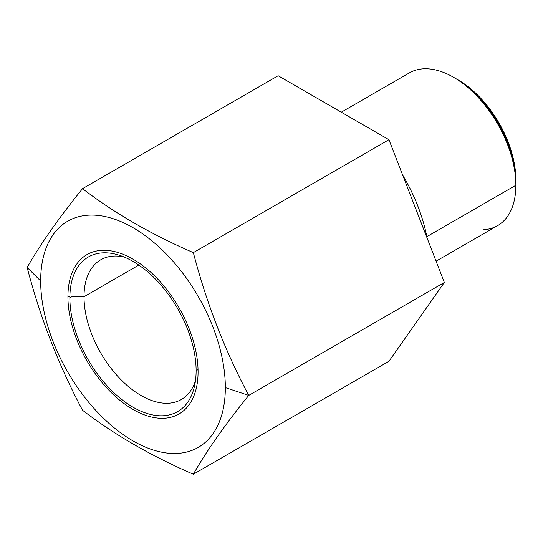 <?xml version="1.0" encoding="UTF-8"?>
<svg xmlns="http://www.w3.org/2000/svg" width="543" height="543" viewBox="0 0 543 543"><rect width="100%" height="100%" fill="white"/><g stroke="black" fill="none" stroke-linecap="round" stroke-linejoin="round"><path stroke-width="0.81" d="M341.289 112.191L409.381 72.884A88.204 50.927 60 0 1 477.351 96.511A88.204 50.927 60 0 1 515.85 185.278A88.204 50.927 -120 0 0 453.48 77.249L458.278 80.018A81.416 47.01 60 0 1 515.85 179.74A81.416 47.01 -120 0 0 457.091 79.346M138.825 265.079L84.016 296.729A80.656 46.562 -120 0 0 119.216 377.894A80.656 46.562 -120 0 0 181.369 399.499A80.656 46.562 -120 0 0 195.487 380.691A80.656 46.562 60 0 1 132.458 389.799A80.656 46.562 60 0 1 84.016 296.729L138.825 265.079M124.069 256.982A80.656 46.562 -120 0 0 100.72 259.805A80.656 46.562 -120 0 0 84.016 296.729A80.656 46.562 60 0 1 124.069 256.982M67.929 296.729L69.884 296.729L67.929 296.729A92.025 53.133 -120 0 0 133.001 409.436A92.025 53.133 -120 0 0 198.073 371.867L198.073 371.867A92.025 53.133 -120 0 0 133.001 259.154A92.025 53.133 -120 0 0 67.929 296.729A92.025 53.133 60 0 1 133.001 259.154A92.025 53.133 60 0 1 198.073 371.867L198.073 371.867A92.025 53.133 60 0 1 133.001 409.436A92.025 53.133 60 0 1 67.929 296.729M71.825 296.729L84.016 296.729L71.825 296.729L69.877 297.849A89.269 51.537 -120 0 0 108.844 387.688A89.269 51.537 -120 0 0 177.636 411.608A89.269 51.537 -120 0 0 196.125 370.74L198.046 369.627L196.125 370.74A89.269 51.537 -120 0 0 157.158 280.901A89.269 51.537 -120 0 0 88.366 256.988A89.269 51.537 -120 0 0 69.877 297.849L71.825 296.729M40.664 280.982A130.585 75.396 -120 0 0 133.001 440.916A130.585 75.396 -120 0 0 225.338 387.607A130.585 75.396 -120 0 0 133.001 227.673A130.585 75.396 -120 0 0 40.664 280.982A130.585 75.396 -120 0 0 133.001 440.916A130.585 75.396 -120 0 0 225.338 387.607L248.742 395.406C225.012 424.721 206.544 450.995 193.342 474.222C151.144 455.93 114.213 434.61 82.55 410.25C58.814 365.69 40.352 318.096 27.15 267.475L40.664 280.982L27.15 267.475C40.358 244.235 58.82 217.967 82.55 188.659C114.227 213.026 151.158 234.345 193.342 252.624C206.55 303.265 225.019 350.859 248.742 395.406L444.337 282.482L388.937 361.299L444.337 282.482L388.937 139.7L444.337 282.482L248.742 395.406C225.012 424.721 206.544 450.995 193.342 474.222L388.937 361.299L193.342 474.222C151.144 455.93 114.213 434.61 82.55 410.25C58.814 365.69 40.352 318.096 27.15 267.475C40.358 244.235 58.82 217.967 82.55 188.659L278.145 75.735L388.937 139.7L193.342 252.624C206.55 303.265 225.019 350.859 248.742 395.406L225.338 387.607A130.585 75.396 -120 0 0 133.001 227.673A130.585 75.396 -120 0 0 40.664 280.982M402.696 175.151A122.127 70.509 60 0 1 427.07 237.983A122.127 70.509 60 0 0 402.696 175.151M483.772 229.709A88.204 50.927 -120 0 0 515.85 185.278L426.818 236.673L515.85 185.278L515.85 179.74L515.85 185.278A88.204 50.927 60 0 1 497.585 225.657L436.07 261.169M388.937 139.7L278.145 75.735L82.55 188.659C114.227 213.026 151.158 234.345 193.342 252.624L388.937 139.7M454.695 77.961A84.81 48.965 60 0 1 515.85 182.509"/></g></svg>
